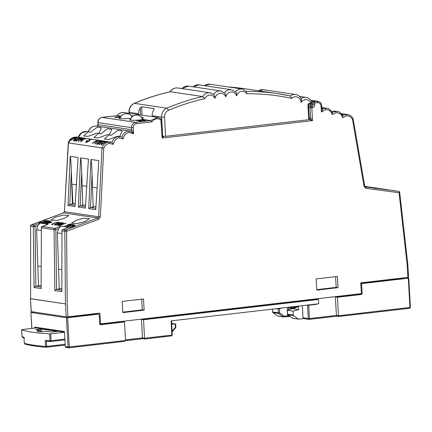 <?xml version="1.0" encoding="UTF-8"?>
<svg xmlns="http://www.w3.org/2000/svg" width="432" height="432" viewBox="0 0 432 432"><rect width="100%" height="100%" fill="white"/><g stroke="black" fill="none" stroke-linecap="round" stroke-linejoin="round"><path stroke-width="0.65" d="M122.591 112.385C120.474 112.671 118.714 113.74 117.293 115.598L101.947 117.364C99.139 118.195 97.772 119.934 97.859 122.58L97.967 125.005L98.107 124.67L131.555 129.665L131.447 127.634C131.566 124.713 132.894 122.953 135.432 122.353L150.692 120.582L157.739 117.396L122.591 112.385A1.301 0.61 -96.6 0 0 122.51 112.385A1.301 0.61 -96.6 0 0 122.429 112.406M160.985 118.822A1.301 0.556 128.4 0 1 161.114 118.876A1.301 0.556 128.4 0 1 160.925 119.977C157.545 117.871 154.532 118.514 151.891 121.9L136.123 123.725A1.301 0.61 83.4 0 0 135.432 122.353L102.028 117.364L117.293 115.598L120.793 116.116M136.123 123.725C134.266 124.162 133.294 125.453 133.213 127.597L133.537 133.785L130.226 131.074A1.301 1.139 98.5 0 0 131.555 129.665L133.537 133.785L129.103 132.413C125.852 133.056 123.865 135.211 123.142 138.872L119.227 137.894C115.97 138.537 113.983 140.692 113.26 144.358L109.345 143.375C106.704 143.818 104.846 145.433 103.761 148.225L100.348 216.896L98.712 219.305L66.609 231.293L67.198 303.928L67.97 316.823L66.209 316.861L31.104 311.585L30.434 298.712L31.261 311.645M97.967 125.005L96.757 126.079L130.226 131.074A1.301 1.139 98.5 0 0 130.221 131.074L130.232 131.074A1.301 1.134 98.5 0 0 130.232 131.074L128.412 131.036C125.231 131.576 123.017 133.547 121.77 136.949L120.29 136.55L121.775 136.949L123.142 138.872M110.408 142.031L76.869 137.025L71.696 138.343L68.429 142.9L102.006 147.911C103.253 144.515 105.467 142.544 108.648 142.004L111.964 142.452L110.408 142.036M119.632 136.485L122.18 130.907L117.92 130.307L111.175 135.367L108.967 134.887L104.393 139.072L108.805 139.487L117.671 136.183L120.296 136.55L118.53 136.523C115.349 137.063 113.135 139.028 111.888 142.43L113.26 144.358M352.966 118.795L352.496 119.367C351.092 116.861 349.067 115.695 346.41 115.873L342.668 117.742L342.571 115.668L345.719 114.502L348.295 114.701M386.073 189.67L365.477 186.921L364.716 185.998L353.128 118.886C352.042 116.537 350.163 115.09 347.474 114.529M335.318 111.37A1.301 0.61 83.4 0 1 336.015 112.741L332.267 114.61L332.17 112.536L335.318 111.37L337.084 111.397C338.85 111.267 340.751 112.752 342.776 115.857M322.132 108.54L326.684 108.27C328.455 108.135 330.35 109.62 332.381 112.725M130.286 119.437A6.939 0.772 -3.2 0 0 129.508 119.842A6.939 0.772 -3.2 0 0 139.752 119.95A6.939 0.772 -3.2 0 0 142.814 119.405L143.289 117.671L141.334 116.937M132.91 116.03L130.972 115.387M119.923 117.893A6.939 0.772 -3.2 0 0 119.14 118.298A6.939 0.772 -3.2 0 0 129.384 118.406A6.939 0.772 -3.2 0 0 130.815 118.211M109.274 134.908L111.812 129.357L107.546 128.763L100.807 133.817L98.599 133.337L94.025 137.527L98.437 137.943L107.303 134.638L109.566 134.946M98.906 133.364L101.45 127.807L97.184 127.213L90.439 132.268L88.231 131.787L83.662 135.977L88.069 136.393L96.941 133.088L99.198 133.402M76.232 220.244L83.668 218.252L89.581 218.614L84.937 221.546L77.506 223.533L71.588 223.171L76.232 220.244M55.496 217.15L62.932 215.158L68.85 215.519L64.206 218.446L56.77 220.439L50.857 220.077L55.496 217.15M337.084 111.397L334.751 111.051L331.657 111.456M171.148 320.879L318.681 303.761L318.438 299.457L316.364 299.149L141.453 319.442L142.49 337.948L144.563 338.256L171.828 335.097L171.148 320.879M169.954 91.881C171.887 88.938 174.49 87.637 177.752 87.966A8.678 7.592 98.5 0 0 170.3 91.746L202.646 96.574L204.827 98.658A258.088 225.947 98.5 0 0 168.421 110.349A6.507 5.697 98.5 0 0 164.527 117.083L165.602 136.312L163.642 136.42A1.301 1.139 -81.5 0 1 163.453 136.415L163.453 136.415A1.301 1.145 -81.3 0 1 162.68 135.859M163.723 136.42L162.157 138.051C162.697 136.431 162.81 135.502 162.502 135.27M309.231 117.877L310.624 118.082L312.52 120.609L162.157 138.051L160.925 119.977L161.606 119.81L162.68 135.626L163.453 136.415A1.301 1.145 -81.3 0 0 163.663 136.426M72.409 203.348L72.932 203.288L71.944 184.145M61.949 233.534L57.359 232.848L59.227 289.024L56.5 289.337L54.821 290.596L54.076 229.657L41.386 227.761L41.116 288.549L41.386 227.761A1.301 1.139 98.5 0 1 42.212 226.476A1.301 0.562 -110.4 0 0 42.077 226.487L48.157 224.267L42.212 226.476L54.896 228.371L60.82 226.157L68.888 227.362L62.807 229.581A1.301 1.301 0 0 0 61.96 230.796L61.846 291.643L54.821 290.596M92.502 187.218L93.166 207.112L90.401 207.43L88.727 208.602L90.963 159.446C91.368 160.423 91.735 165.278 92.065 174.026L92.502 187.218L96.946 187.882M82.139 185.668L82.798 205.562L80.033 205.886L78.359 207.058L80.595 157.901C81 158.873 81.367 163.733 81.697 172.476L82.139 185.668L86.578 186.332M119.038 117.288L115.938 117.396L119.038 117.293M120.134 117.299L114.593 117.342M120.544 116.494L116.651 116.942C114.691 117.158 114.172 117.347 115.101 117.509C114.172 117.342 114.691 117.153 116.651 116.942L120.55 116.489M120.458 116.64L115.938 117.401M142.814 119.405L150.692 120.582L151.891 121.9M137.295 120.793L143.613 119.923L145.233 120.166C146.081 120.263 145.881 120.398 144.634 120.566L141.804 120.631L139.941 121.192L139.342 121.1L140.902 120.517L137.295 120.793M141.172 120.598L140.319 120.863M51.764 222.091L51.705 221.859C51.883 222.107 51.268 222.464 49.853 222.939L46.494 223.533L51.872 221.94M67.252 226.854L74.698 224.527L67.252 226.854M71.226 224.008L64.26 226.406L69.39 224.494L67.7 224.748L68.483 224.456L71.226 224.008M54.745 225.029C54.119 224.759 54.734 224.278 56.603 223.587L61.506 222.512C62.132 222.793 61.479 223.29 59.546 223.987L54.41 224.861M59.179 224.127L59.125 223.922C60.593 223.403 61.133 223.025 60.745 222.793L61.835 222.68M43.184 223.258L50.63 220.93L43.184 223.258M46.813 220.687L46.726 220.347C47.196 220.482 46.899 220.757 45.819 221.162L40.484 222.415L41.947 222.637L41.099 222.95L39.139 222.658L45.43 221.108L45.959 220.633L43.918 220.898L46.98 220.466M46.208 221.114L45.959 220.633M49.081 220.703L42.115 223.101L47.245 221.184L45.554 221.443L46.337 221.152L49.081 220.703M52.094 224.635C51.419 224.359 52.088 223.862 54.097 223.144L58.86 222.118C59.411 222.253 59.173 222.55 58.142 223.009L57.515 223.02L58.077 222.399L54.535 223.209C53.028 223.727 52.456 224.105 52.817 224.343L51.705 224.456M58.077 222.399L59.179 222.269M51.98 224.613L52.607 224.235L52.888 224.629M56.797 225.293L62.953 222.772L63.585 222.869L58.822 225.072L65.875 223.209L59.287 225.666L64.427 223.522L58.034 225.477L62.37 223.214L56.797 225.293M73.148 224.294L66.177 226.692L71.312 224.78L69.622 225.034L70.4 224.743L73.148 224.294M50.431 221.665L45.009 223.533L49 222.043L48.292 222.016L50.431 221.665M69.811 227.27L70.492 226.687L70.853 226.703L70.421 227.054L72.835 226.411L71.636 226.584L72.625 225.871L75.038 225.342C75.271 225.574 74.709 225.92 73.359 226.373L69.655 227.194M386.786 189.707L386.381 189.713M385.22 189.481L385.312 189.486A1.301 1.139 98.5 0 0 385.063 189.486L384.853 189.508M384.329 189.437L385.22 189.47M381.893 189.113L383.092 189.157A1.301 1.139 98.5 0 0 382.838 189.151L382.482 189.194M382.79 189.108L375.575 188.271M373.172 187.952L375.835 188.206M372.2 187.823L373.167 187.709A1.301 1.139 -81.5 0 1 373.415 187.709L373.777 187.763A1.301 1.139 98.5 0 0 373.529 187.763L372.584 187.871M370.278 187.564L371.363 187.439A1.301 1.139 -81.5 0 1 371.612 187.439L372.26 187.531L371.153 187.682M104.809 141.442L102.46 141.577L104.825 141.437A8.678 7.592 98.5 0 0 99.641 144.542L99.268 144.482A8.678 7.592 -81.5 0 1 103.286 141.626L101.839 141.809A8.678 7.592 -81.5 0 1 102.46 141.577L102.46 141.577A8.672 7.592 98.5 0 0 101.855 141.809M83.597 138.272L83.614 138.272A8.678 7.592 98.5 0 0 78.43 141.372L78.057 141.318A8.678 7.592 -81.5 0 1 82.075 138.461L80.627 138.64A8.678 7.592 -81.5 0 1 81.248 138.407L81.248 138.407A8.672 7.592 98.5 0 0 80.644 138.64M103.469 141.005L103.599 141.016A8.678 7.592 98.5 0 0 96.79 144.115L96.406 144.056A8.678 7.592 -81.5 0 1 101.687 140.945L99.851 141.026A8.678 7.592 -81.5 0 1 100.645 140.864L100.645 140.864A8.672 7.592 98.5 0 0 99.868 141.026M89.829 139.741L90.131 139.968L89.111 140.924L86.033 142.63L85.644 142.214L86.994 140.351L87.469 140.357L86.821 141.739L88.7 140.881L89.883 139.282L92.853 139.412L90.256 139.347L89.689 139.509L90.137 140.011M86.557 141.48L86.821 141.739L88.7 140.886L88.852 139.774M89.289 140.297L89.03 140.006L89.883 139.282L93.199 139.477M80.374 137.608L81.81 137.77L77.107 138.947L75.254 139.914L76.707 140.13A8.678 7.592 98.5 0 0 75.951 141.005L73.964 140.708L77.166 138.65L81.076 137.711L78.764 137.678L82.075 137.813M68.434 142.9L64.444 211.691L98.588 216.788L102.006 147.911L103.761 148.225M74.898 138.688L73.591 138.488L70.913 140.249C73.078 138.029 75.713 137.052 78.818 137.322L79.196 137.376C77.004 137.241 75.163 138.337 73.672 140.665L73.273 140.605L74.898 138.688L73.273 140.611M84.046 138.1L84.186 138.121C81.097 137.83 78.489 138.85 76.367 141.188L76.07 141.145C78.192 138.807 80.8 137.781 83.889 138.073L83.889 138.073C80.8 137.786 78.192 138.812 76.07 141.151M96.32 141.885L95.013 141.691L92.335 143.451C94.5 141.226 97.135 140.249 100.24 140.519L100.618 140.573C98.426 140.443 96.584 141.539 95.094 143.861L94.694 143.802L96.32 141.885L94.694 143.807M105.311 141.275L105.608 141.318C102.519 141.026 99.911 142.047 97.789 144.385L97.492 144.342C99.614 142.004 102.222 140.983 105.311 141.275L105.311 141.28C102.222 140.983 99.614 142.009 97.492 144.347M82.453 140.476L82.08 140.422A8.678 7.592 98.5 0 0 80.849 141.734L80.476 141.68A8.678 7.592 -81.5 0 1 81.707 140.368L80.444 140.179A8.678 7.592 -81.5 0 1 81.103 139.666L85.968 138.64A8.678 7.592 98.5 0 0 82.739 139.909L83.111 139.963A8.678 7.592 98.5 0 0 82.453 140.476M104.755 142.603L101.412 144.898L101.936 143.257L102.373 143.257L102.001 144.196L103.588 143.343L104.009 142.614L103.696 142.619L106.04 141.815L104.436 141.885L106.645 141.712L104.755 142.598M101.412 144.898L101.142 144.596M101.839 144.05L104.166 142.722M103.696 142.625L106.04 141.815M105.338 141.712L106.888 141.804M343.116 113.875L341.809 113.681M341.464 113.827L345.206 114.188A8.678 7.592 98.5 0 0 341.987 114.491M342.009 114.518L342.274 114.556A8.678 7.592 -81.5 0 1 345.541 114.237L347.479 114.529M88.436 159.068L85.385 208.105L88.436 159.068L80.595 157.901M78.073 157.523L75.022 206.555L78.073 157.523L70.227 156.352C70.632 157.324 70.999 162.184 71.334 170.926L72.436 204.017L69.665 204.336L67.991 205.508L70.227 156.352M98.804 160.618L95.753 209.655L98.804 160.618L90.963 159.446M316.78 290.12L338.072 287.653L337.397 276.453L316.105 278.926L316.78 290.12M122.855 312.622L144.148 310.149L143.478 298.955L122.186 301.423L122.855 312.622M99.711 323.757L100.559 323.881L99.911 313.114L67.97 316.823M100.559 323.881L361.4 293.62L360.758 282.852L407.905 277.382L407.133 264.487L399.044 192.721A1.301 0.626 -82.4 0 0 398.601 191.349L395.874 190.944A1.301 0.632 97.6 0 1 395.869 190.944L395.869 190.944A1.301 0.632 97.6 0 1 395.874 190.944L389.783 190.129M324.923 108.238A1.301 0.61 83.4 0 1 325.615 109.609L321.408 111.985L321.651 107.611M88.83 131.852L86.783 131.544L81.691 132.808L78.408 137.252M88.268 131.944C89.953 127.764 92.783 125.804 96.757 126.079L96.703 126.068C92.556 125.809 89.672 127.818 88.052 132.1M57.359 232.848L58.493 228.679L60.82 226.157M61.7 288.884L59.211 288.511M40.97 285.79L38.48 285.417M41.056 266.517L37.832 266.036L38.497 285.93L35.77 286.243L40.964 287.021M61.787 269.611L58.568 269.131M95.774 206.701L93.139 206.307M85.412 205.151L82.771 204.757M75.044 203.602L72.932 203.288M76.216 184.788L71.771 184.124M41.213 230.44L36.623 229.754L37.832 266.036M36.623 229.754L37.757 225.585L40.084 223.058L48.157 224.267M97.907 314.075L97.87 313.351M408.424 277.155L407.905 277.382M141.642 299.165L142.285 309.874L122.828 312.131M142.285 309.874L144.148 310.149M335.561 276.669L336.204 287.372L316.748 289.629M336.204 287.372L338.072 287.653M381.71 188.924L387.828 189.74A1.301 0.626 97.6 0 1 388.044 189.869M369.106 187.04L364.851 186.408L369.085 187.04M375.154 187.85A1.301 1.139 -81.5 0 1 375.17 187.85A1.301 1.301 0 0 0 375.133 187.844A1.301 1.139 -81.5 0 1 375.154 187.85L387.844 189.745A1.301 1.139 98.5 0 0 387.828 189.74L375.138 187.85A1.301 0.632 97.6 0 1 375.133 187.844L375.133 187.844A1.301 0.632 97.6 0 1 375.138 187.85L369.047 187.034M364.819 186.343L367.092 186.646A1.301 0.626 97.6 0 1 367.313 186.775M321.84 108.227A1.301 1.145 99 0 0 323.136 108.691L321.408 111.985L320.992 105.808C320.652 103.718 319.54 102.665 317.66 102.665L314.658 103.01L314.75 104.76C314.69 106.326 313.978 107.266 312.622 107.584L311.845 107.676L312.52 120.609L309.317 119.459M389.561 190.123L380.56 188.941A1.301 0.632 97.6 0 1 380.56 188.941A1.301 0.632 97.6 0 1 380.565 188.941L365.477 186.921M58.493 228.679L55.836 229.673A1.301 0.572 -110.5 0 0 54.896 228.371A1.301 1.139 98.5 0 0 54.076 229.657L55.836 229.673L56.57 289.332M41.116 288.549L34.085 287.501L35.77 286.243M37.757 225.585L35.105 226.579A1.301 0.572 -110.5 0 0 34.166 225.272L40.084 223.058M61.96 230.796L61.846 291.643M68.888 227.362L62.942 229.57A1.301 0.562 -110.4 0 0 62.807 229.581M63.364 212.981A1.301 0.562 69.6 0 1 63.472 212.9L31.304 224.878A1.301 0.562 69.6 0 1 31.439 224.867L34.166 225.272A1.301 1.139 -81.5 0 0 33.34 226.562L30.613 226.152L30.591 298.701L65.432 303.901L64.843 231.266L62.116 230.861A1.301 1.139 98.5 0 1 62.942 229.57L65.669 229.981A1.301 0.567 69.5 0 1 66.609 231.293L64.843 231.266A1.301 1.139 98.5 0 1 65.669 229.981L97.772 217.993L63.612 212.89L31.439 224.867A1.301 1.139 -81.5 0 0 30.613 226.152L30.591 298.701A1.301 1.139 98.5 0 0 30.596 298.777L65.432 303.901A1.301 1.139 98.5 0 0 65.437 303.977L66.209 316.861M68.429 142.9L68.942 143.024M161.606 119.81A1.301 1.301 0 0 0 161.114 118.876L157.739 117.396M341.993 114.496A8.672 7.592 -81.5 0 1 345.206 114.194L345.303 114.205M79.115 137.371L78.818 137.322C75.713 137.052 73.078 138.029 70.913 140.254M74.498 138.046L75.546 138.202L74.498 138.046L78.289 137.306L75.546 138.202L78.289 137.306M75.254 139.919L76.702 140.135M81.076 137.716L77.166 138.656L74.92 139.768M86.994 140.357L87.469 140.362M100.537 140.567L100.24 140.519M100.24 140.524C97.135 140.254 94.5 141.232 92.335 143.456M95.92 141.248L96.968 141.399L95.92 141.248L99.711 140.508L96.968 141.404L99.711 140.508M101.687 140.951L101.687 140.945A8.672 7.592 98.5 0 0 96.406 144.056M82.075 138.467L82.075 138.461A8.672 7.592 98.5 0 0 78.062 141.318M82.739 139.914L83.106 139.968M85.703 138.607L81.103 139.666A8.672 7.592 98.5 0 0 80.449 140.179M81.707 140.368L81.707 140.368A8.672 7.592 98.5 0 0 80.482 141.68M84.245 138.899L84.245 138.904A8.672 7.592 98.5 0 0 82.366 139.86L82.366 139.855A8.678 7.592 -81.5 0 1 84.245 138.899L81.562 139.736L82.366 139.855L81.562 139.736M99.274 144.488A8.672 7.592 98.5 0 1 103.286 141.631L103.286 141.626M102.373 143.262L101.347 143.953M375.122 188.212L373.615 188.012M41.191 222.917L40.592 222.826L40.484 222.415M39.836 222.761L39.755 222.448M40.068 222.793L40.549 222.664M46.116 220.768L46.726 220.747M52.709 224.645L52.607 224.235M54.659 225.013L55.274 224.618M61.074 223.339L60.966 222.907M60.745 222.793L57.019 223.657C55.604 224.165 55.096 224.527 55.501 224.748L59.125 223.922M55.577 225.023L55.28 224.635L55.382 225.045M63.045 223.117L62.953 222.772M65.324 223.414L65.248 223.117M50.452 222.161L47.11 223.571L49.556 222.89L51.111 222.075L50.452 222.161M51.305 222.529L51.111 222.075M69.919 227.68L70.594 227.097M71.744 226.994L72.733 226.282M72.306 226.73L72.203 226.319L74.493 225.569L72.889 225.925L72.355 226.519M74.704 226.028L74.493 225.569M136.782 120.717L143.613 119.923L145.228 120.166M139.352 121.1L140.319 120.868M144.088 120.496L144.461 120.263L143.348 120.091L141.156 120.35L144.088 120.496L141.156 120.35M165.602 136.312L308.761 119.702L307.967 105.554L308.534 105.413L309.323 119.561L308.761 119.702M162.351 130.831L161.59 117.148L152.177 115.744A8.678 7.592 -81.5 0 1 153.76 109.825L154.143 108.605L141.701 106.747L142.101 115.063M152.177 115.744L152.221 116.575M140.621 114.842L140.281 107.811A8.678 7.592 98.5 0 0 138.699 113.729L138.748 114.561M301.131 98.48A8.678 7.592 -81.5 0 1 305.986 97.378C308.81 97.902 310.808 99.571 311.98 102.389L312.066 102.767L311.013 103.928M140.281 107.811L141.701 106.747M154.17 109.139L154.278 108.761M307.967 105.554A2.171 1.901 98.5 0 1 309.749 103.178L312.001 102.443M309.42 104.166L310.419 104.047A1.085 0.508 83.4 0 0 310.484 104.047L310.484 104.047A1.085 0.508 83.4 0 0 310.878 103.048A6.507 5.697 98.5 0 0 301.088 102.551C301.676 100.645 301.639 99.322 300.991 98.572M301.088 102.551A6.507 5.697 98.5 0 0 297.643 97.211A6.507 5.697 98.5 0 0 291.762 98.42L290.32 95.958A8.678 7.592 -81.5 0 1 295.634 94.532L263.288 89.705A8.678 7.592 98.5 0 0 258.482 90.774M228.901 87.043L245.23 88.798L277.571 93.625L290.32 95.958A260.253 227.842 -81.5 0 0 277.571 93.625A260.253 227.842 -81.5 0 0 246.677 91.444M291.762 98.42A258.088 225.947 98.5 0 0 246.661 93.771L246.537 91.444M246.661 93.771A6.534 5.719 98.5 0 0 241.18 91.39A6.534 5.719 98.5 0 0 236.596 95.888C236.682 93.938 236.32 92.583 235.505 91.827M236.596 95.888A6.507 5.697 98.5 0 0 231.028 91.978A6.507 5.697 98.5 0 0 225.774 96.871C225.779 94.921 225.364 93.571 224.521 92.81M225.774 96.871A6.507 5.697 98.5 0 0 220.028 93.253A6.507 5.697 98.5 0 0 214.979 98.437C214.898 96.498 214.423 95.153 213.554 94.397M164.527 117.083L161.59 117.148A8.678 7.592 -81.5 0 1 166.779 108.173L134.438 103.34A260.253 227.842 98.5 0 1 170.3 91.746L170.138 91.751C157.918 94.532 145.935 98.404 134.195 103.367C130.702 105.111 128.963 108.059 128.979 112.217L129.028 113.108M309.749 103.178A1.085 0.508 83.4 0 1 309.355 104.177L310.484 104.047C310.743 104.328 311.261 103.993 312.044 103.054L312.066 102.767M403.558 277.884L403.58 278.197L360.774 283.165M68.213 316.796L68.229 317.11L66.776 316.888M359.878 293.792A0.869 0.761 -81.5 0 1 359.316 294.165L335.378 296.941L336.415 315.446L338.483 315.76L409.946 307.465L408.31 278.197L362.378 283.527A0.869 0.761 98.5 0 0 361.665 284.472L362.102 293.533A0.869 0.761 -81.5 0 1 361.39 294.473L337.451 297.248L338.483 315.76L338.877 316.467L336.722 316.17L309.204 319.361M99.797 324.275L122.445 321.646L124.519 321.959L100.532 324.74A0.869 0.761 -81.5 0 1 99.727 323.973L99.149 314.928A0.869 0.761 98.5 0 0 98.518 314.167L96.444 313.859A0.869 0.761 98.5 0 0 96.266 313.853L68.229 317.11M335.378 296.941L337.451 297.248M318.438 299.457L143.527 319.75L141.453 319.442M143.527 319.75L144.563 338.256L144.958 338.969L142.803 338.672L125.528 340.675L142.803 338.672M290.347 307.233A0.869 0.632 160.3 0 0 291.33 307.211L292.156 307.568A0.869 0.4 118 0 1 291.4 308.291L290.347 307.233L289.656 307.13M98.518 314.167A0.869 0.761 98.5 0 0 98.339 314.161L67.64 317.725L69.277 346.993L125.55 340.465L124.519 321.959M31.801 328.45L30.904 312.417L33.809 312.023M298.463 306.347L298.62 309.663L292.394 308.615M287.636 310.014L292.399 308.734M298.62 309.663L293.101 311.143L287.296 310.279L287.545 314.242A0.869 0.761 98.5 0 0 287.879 314.879L292.448 318.184A0.869 0.761 98.5 0 0 292.745 318.303L292.367 318.152A0.869 0.383 -54.2 0 0 292.448 318.184L298.253 319.048A0.869 0.761 98.5 0 0 298.728 319.172L303.723 318.595M293.101 311.143L293.35 315.106A0.869 0.761 98.5 0 0 293.684 315.749L298.253 319.048M408.31 278.197L405.81 277.625M30.904 312.417L31.903 328.439M34.663 328.115L34.603 327.078L64.46 331.538L65.302 346.604L68.099 347.02L66.463 317.752L31.012 312.46M66.463 317.752L67.64 317.725M278.176 308.918L279.342 308.777L279.596 312.844A0.869 0.383 125.8 0 1 278.753 313.519A0.869 0.761 -81.5 0 1 278.424 312.876L278.176 308.918L276.458 308.659M282.296 307.984L279.342 308.777M277.997 316.078A0.869 0.761 -81.5 0 1 277.517 315.954L272.948 312.655A0.869 0.761 -81.5 0 1 272.619 312.012L272.435 309.128M302.324 305.662L303.005 317.812L308.291 318.6L307.546 305.262L306.769 305.143M303.815 318.584A0.869 0.761 -81.5 0 1 303.005 317.812M316.667 303.993A0.869 0.41 -96.6 0 0 316.656 304.312L308.718 305.235L309.469 318.573L336.415 315.446L336.803 316.159M287.723 314.728A0.869 0.383 -54.2 0 0 287.798 314.847A0.869 0.383 -54.2 0 0 287.879 314.879L293.684 315.749M142.884 338.661L142.49 337.948L125.523 339.919M125.55 340.465L124.573 341.339L68.963 347.792A0.869 0.41 -96.6 0 0 69.277 346.993L68.099 347.02A0.869 0.761 -81.5 0 0 68.731 347.787A0.869 0.869 0 0 0 68.963 347.792A0.869 0.41 -96.6 0 1 68.909 347.792A0.869 0.761 -81.5 0 1 68.731 347.787L65.934 347.371A0.869 0.761 -81.5 0 1 65.302 346.604L64.46 331.538M34.603 327.078L35.829 327.915M294.867 307.967A0.869 0.356 62.9 0 0 294.975 307.951L294.975 307.951A0.869 0.356 62.9 0 0 294.991 307.238L292.156 307.568A2.992 2.619 98.5 0 0 294.349 307.568L299.457 305.975M289.008 307.886A0.869 0.4 -62 0 0 289.062 307.935L289.062 307.935A0.869 0.4 -62 0 0 289.127 307.957A3.861 3.38 98.5 0 0 290.093 308.275L288.187 307.298M64.395 332.257L50.663 333.85L51.062 340.735A0.869 0.41 83.4 0 1 50.744 341.528A0.869 0.869 0 0 1 50.593 341.534L46.402 341.248L45.274 340.448A112.714 12.533 -3.2 0 0 50.02 340.778A0.869 0.626 93.5 0 0 50.695 341.528A0.869 0.41 83.4 0 0 50.744 341.528L64.822 339.898M22.054 329.578L35.991 327.964M64.784 339.147L50.02 340.778L49.621 333.893A112.779 12.539 176.8 0 1 21.622 329.713L22.075 336.56M49.621 333.893L50.663 333.85M51.532 332.041L46.067 331.403A6.469 0.718 176.8 0 1 37.179 331.231A6.469 0.718 176.8 0 1 39.928 330.485L35.813 329.692L41.45 329.038L57.17 331.387L51.532 332.041M39.976 331.668L40.187 330.345M35.813 329.692L36.164 329.746M57.175 331.479L56.824 331.538M175.748 327.121L175.403 327.272L175.262 324.065L171.758 324.076M171.725 323.422L175.613 324M24.435 337.964L23.965 337.268L24.327 343.267L23.965 337.268A112.714 12.533 -3.2 0 1 22.081 336.604A0.869 0.837 112.1 0 0 22.594 337.333A0.869 0.869 0 0 1 22.054 336.587L21.6 329.692M175.522 327.796L175.403 327.272L172.098 331.09M46.402 341.248L46.705 346.426L45.625 346.464A112.666 12.528 -3.2 0 1 24.365 343.289A0.869 0.826 106.9 0 0 24.943 344.039C29.5 345.411 36.596 346.475 46.219 347.225A0.869 0.664 94.4 0 0 46.337 347.22A0.869 0.41 83.4 0 0 46.386 347.22L65.113 345.049M45.274 340.448L45.625 346.464A0.869 0.664 94.4 0 0 46.219 347.225A0.869 0.869 0 0 0 46.386 347.22A0.869 0.41 83.4 0 0 46.705 346.426L65.07 344.299M135.988 115.123L136.404 115.182L135.988 115.123M125.62 113.573L126.036 113.638L125.62 113.573M128.412 131.036A1.301 0.61 83.4 0 1 129.103 132.413M118.53 136.523A1.301 0.61 83.4 0 1 119.227 137.894M108.648 142.004A1.301 0.61 83.4 0 1 109.345 143.375M345.719 114.502A1.301 0.61 83.4 0 1 346.41 115.873M342.668 117.742C341.518 114.291 339.298 112.628 336.015 112.741M332.267 114.61C331.117 111.164 328.898 109.496 325.615 109.609M309.323 119.524L309.566 119.497A1.301 1.134 98.3 0 0 310.63 118.082L310.079 107.714L308.648 107.503M388.076 189.934L386.505 189.702M386.224 189.659L385.063 189.486M384.653 189.421L382.838 189.151M382.455 189.097L376.034 188.136M374.425 187.898L373.529 187.763M371.363 187.439L364.883 186.473M407.776 264.303L407.133 264.487L407.803 264.26L399.713 192.494L399.044 192.721L365.953 188.298A1.301 0.626 -82.4 0 0 365.51 186.926L398.601 191.349A1.301 1.139 98.5 0 0 398.601 191.349L395.885 190.944A1.301 1.139 98.5 0 0 395.874 190.944L389.794 190.134M367.092 186.646L364.802 186.305L367.108 186.651A1.301 1.139 -81.5 0 0 367.092 186.646M364.862 186.435L371.612 187.439M372.071 187.51L373.415 187.709M373.777 187.763L374.841 187.925M383.092 189.157L384.982 189.437M385.312 189.486L386.505 189.664M373.167 187.709L371.893 187.52M309.722 105.921L311.931 106.213L309.874 105.905L310.943 104.495L312.989 104.798L312.898 103.054L312.066 102.929M34.085 287.501L33.34 226.562L35.105 226.579L35.834 286.238M85.385 208.105L78.359 207.058M75.022 206.555L67.991 205.508M95.753 209.655L88.727 208.602M101.947 117.364A1.301 0.61 -96.6 0 1 102.028 117.364C99.49 117.963 98.15 119.723 98.015 122.639L98.107 124.67A1.301 1.139 98.5 0 1 96.795 126.085A1.301 1.145 98.5 0 0 98.102 124.67M97.859 122.58L131.447 127.634L133.213 127.597M311.45 101.266L313.967 101.639L317.952 101.309L310.77 100.235M310.883 100.386L316.964 101.293A1.301 0.61 83.4 0 1 317.66 102.665M364.716 185.998L364.052 186.3L365.953 188.298M364.052 186.3L352.496 119.367M56.5 289.337L61.695 290.115M92.065 174.026L90.547 207.414M90.401 207.43L95.683 208.219M69.665 204.336L74.947 205.124M80.033 205.886L85.315 206.674M71.334 170.926L69.811 204.32M81.697 172.476L80.179 205.87M313.967 101.639A1.301 0.61 83.4 0 1 314.658 103.01L312.898 103.054A1.301 1.139 98.5 0 1 313.967 101.639M323.125 108.691A1.301 1.139 98.5 0 1 322.596 108.756L321.835 108.059L321.667 105.64L320.992 105.808M64.282 211.642L63.472 212.9A1.301 0.562 69.6 0 1 63.612 212.89L64.444 211.691L68.272 142.879C69.428 138.996 72.29 137.047 76.869 137.025M100.348 216.896L98.588 216.788L97.772 217.993A1.301 0.567 69.5 0 1 98.712 219.305M311.845 107.676L310.079 107.714A1.301 1.139 -81.5 0 1 311.148 106.304A1.301 0.61 83.4 0 1 311.845 107.676M310.624 118.082L310.63 118.082A1.301 1.139 98.5 0 1 309.555 119.497M312.622 107.584A1.301 0.61 -96.6 0 0 311.931 106.213L312.989 104.798L314.75 104.76M308.578 106.202A1.301 1.139 -81.5 0 1 309.096 105.997A1.301 0.61 83.4 0 0 309.015 105.997A1.301 1.301 0 0 0 308.572 106.132M308.885 106.045A1.301 0.61 83.4 0 1 309.015 105.997L310.117 105.851M310.943 104.495A1.301 1.139 -81.5 0 1 309.874 105.905M130.124 131.058L130.221 131.074A1.301 1.134 98.5 0 0 131.56 129.665M214.979 98.437A6.507 5.697 98.5 0 0 209.963 95.04A6.507 5.697 98.5 0 0 204.827 98.658M134.195 103.367A2.171 0.923 -112.9 0 1 134.438 103.34A8.678 7.592 98.5 0 0 129.244 112.32L138.699 113.729M128.979 112.217L129.292 113.152M245.23 88.798A260.253 227.842 98.5 0 0 228.922 87.043M204.336 85.655L209.92 84.208A8.705 7.619 98.5 0 0 204.52 85.682M235.564 91.757A8.705 7.619 -81.5 0 1 242.26 89.035L209.92 84.208M193.007 86.81L199.163 84.883A8.678 7.592 98.5 0 0 193.207 86.837M224.57 92.745A8.678 7.592 -81.5 0 1 231.503 89.716L199.163 84.883M181.759 88.565L188.438 86.13A8.678 7.592 98.5 0 0 181.975 88.598M213.592 94.338A8.678 7.592 -81.5 0 1 220.784 90.958L188.438 86.13M168.421 110.349A2.171 0.923 -112.9 0 0 166.779 108.173A260.253 227.842 -81.5 0 1 202.646 96.574A8.678 7.592 -81.5 0 1 210.098 92.794L213.835 94.543M308.534 105.413C308.777 104.522 309.047 104.112 309.355 104.177A1.085 0.508 83.4 0 1 309.29 104.177M361.39 294.473L359.316 294.165M294.349 307.568A0.869 0.356 62.9 0 1 294.332 308.281A0.869 0.356 62.9 0 1 294.224 308.297A3.861 3.38 -81.5 0 1 292.361 308.615A3.861 3.38 -81.5 0 1 291.4 308.291M100.532 324.74L100.186 324.686M293.35 315.106L287.437 314.199A0.869 0.869 0 0 0 287.798 314.847L292.367 318.152A0.869 0.383 -54.2 0 1 292.307 318.082M362.378 283.527L360.785 283.289M361.665 284.472L360.844 284.348M362.102 293.533L361.39 293.425M98.339 314.161L96.266 313.853M172.179 334.951L171.515 335.896A0.869 0.41 -96.6 0 1 171.466 335.891L144.958 338.969M124.427 341.35L69.012 347.782M288.9 315.646L284.17 316.148L279.596 312.844L272.619 312.012M277.517 315.954L283.322 316.818A0.869 0.383 125.8 0 0 284.164 316.148A0.869 0.41 83.4 0 1 283.851 316.948A0.869 0.41 83.4 0 1 283.802 316.948A0.869 0.761 -81.5 0 1 283.322 316.818L278.753 313.519L272.948 312.655M410.292 307.314L409.633 308.264A0.869 0.41 -96.6 0 1 409.579 308.264L338.877 316.467M287.464 316.521L289.435 316.451M287.674 314.744L287.728 315.733A0.869 0.41 83.4 0 1 287.415 316.532A0.869 0.41 83.4 0 1 287.366 316.532L283.905 316.931M277.819 316.078L283.624 316.942L289.537 316.478A0.869 0.761 98.5 0 1 288.905 315.706L289.003 315.722M288.446 307.519L288.571 309.76M287.415 310.084L287.264 307.406M408.764 278.089L410.4 307.357L409.946 307.465A0.869 0.41 -96.6 0 1 409.633 308.264L338.834 316.483M309.101 319.372A0.869 0.41 -96.6 0 0 309.15 319.378A0.869 0.41 -96.6 0 0 309.469 318.573L308.291 318.6A0.869 0.761 98.5 0 0 309.101 319.372M307.514 305.057A0.869 0.761 -81.5 0 1 307.546 305.262L308.718 305.235A0.869 0.41 -96.6 0 1 308.734 304.916M171.601 320.825L172.282 334.989L171.833 335.092A0.869 0.41 -96.6 0 1 171.515 335.896L144.914 338.98M66.112 347.377A0.869 0.761 -81.5 0 1 65.934 347.371A0.869 0.869 0 0 1 65.194 346.561M64.822 339.887L50.798 341.518M41.45 329.038L41.607 331.668M65.113 345.038L46.44 347.209M40.43 331.673L40.273 329.065M130.124 120.123L132.192 116.548L134.33 115.382L136.183 115.069L138.078 115.171L140.33 116.095L142.781 119.416M119.756 118.573L121.824 114.998L125.258 113.567L129.109 114.07L130.756 115.177L131.96 116.753M123.698 112.347L122.51 112.385C120.317 112.682 118.508 113.778 117.083 115.673M130.178 131.069L96.703 126.068M326.684 108.265L322.169 107.595M375.133 187.844L369.063 187.034M388.309 189.907A1.301 1.301 0 0 0 387.844 189.745M321.667 105.64C320.917 103.567 321.818 102.73 317.952 101.309M407.803 264.26A1.301 1.301 0 0 1 407.808 264.33L408.58 277.214M367.578 186.813A1.301 1.301 0 0 0 367.108 186.651M399.713 192.494A1.301 1.301 0 0 0 398.612 191.354M42.077 226.487A1.301 1.301 0 0 0 41.229 227.702M78.133 137.581C79.672 133.283 82.555 131.274 86.783 131.544M31.304 224.878A1.301 1.301 0 0 0 30.456 226.098M375.289 188.114L375.311 188.541M58.282 222.496L58.39 222.907M177.752 87.966L210.098 92.794M299.522 96.412L305.986 97.378M301.342 98.885C300.094 96.439 298.193 94.986 295.634 94.532M246.823 91.606L242.26 89.035M235.823 92.016L231.503 89.716M224.824 92.977L220.784 90.958M258.314 90.752L263.288 89.705M308.777 106.045L308.707 104.663M299.511 305.98L294.332 308.281L292.361 308.615L290.093 308.275M298.55 319.172L292.745 318.303M290.185 316.575L289.537 316.478M287.194 310.225L287.437 314.199M336.744 316.175L309.15 319.378A0.869 0.869 0 0 1 308.923 319.372L303.637 318.584M35.64 327.91L64.395 332.203M24.3 337.937L22.594 337.333M172.13 331.83L175.646 327.769A0.869 0.869 0 0 0 175.856 327.164L175.716 324.032M24.327 343.267A0.869 0.869 0 0 0 24.943 344.039M40.349 331.673L40.295 330.388"/></g></svg>

